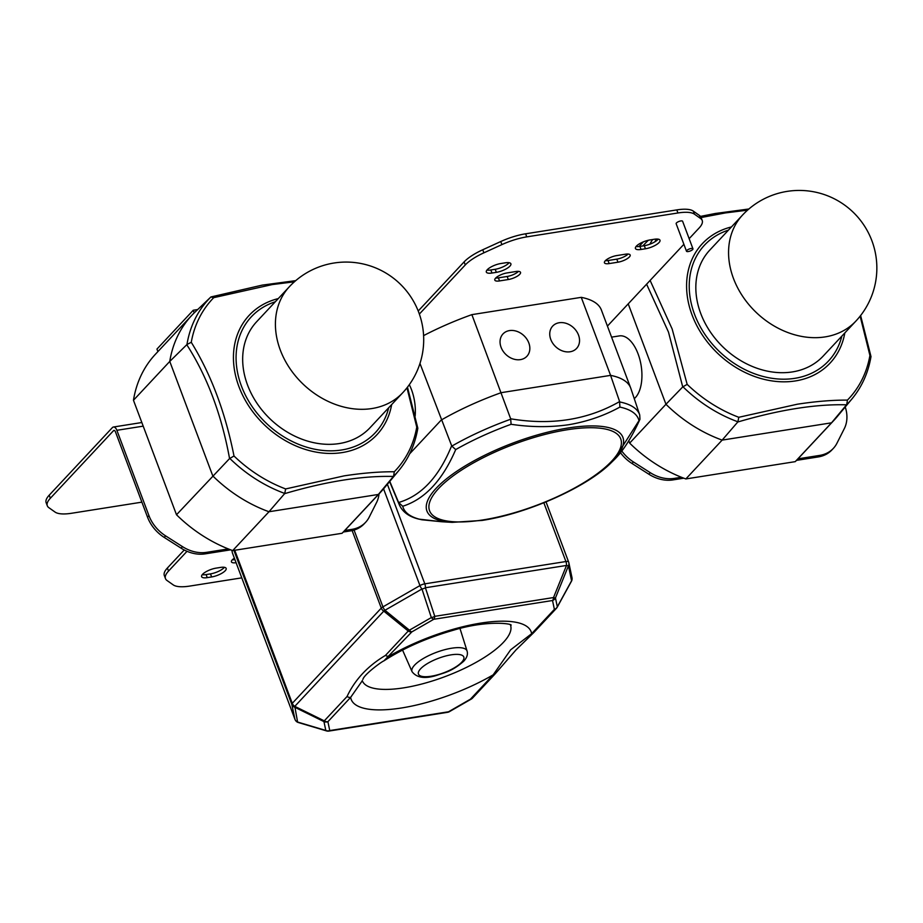 <?xml version="1.0" encoding="UTF-8"?>
<svg xmlns="http://www.w3.org/2000/svg" width="923" height="923" viewBox="0 0 923 923"><rect width="100%" height="100%" fill="white"/><g stroke="black" fill="none" stroke-linecap="round" stroke-linejoin="round"><path stroke-width="1.38" d="M509.104 262.72A10.776 3.438 -20.6 0 1 495.201 269.285L490.817 269.978A10.776 3.438 -20.6 0 1 486.963 270.081M658.203 239.138A10.776 3.438 -20.6 0 1 644.3 245.703L639.916 246.406A10.776 3.438 -20.6 0 1 636.062 246.51M518.461 271.385A9.057 2.884 -20.6 0 1 507.165 276.473L498.397 277.858A9.057 2.884 -20.6 0 1 495.72 278.019M628.101 254.044A9.057 2.884 -20.6 0 1 616.795 259.144L608.026 260.528A9.057 2.884 -20.6 0 1 605.35 260.69M234.927 559.638A9.057 2.884 -20.6 0 1 232.354 559.776M224.381 567.322A10.776 3.438 -20.6 0 1 210.479 573.887L206.094 574.579A10.776 3.438 -20.6 0 1 202.241 574.683M47.304 505.781L46.15 502.712A34.497 11.007 -20.6 0 1 49.196 495.201L50.35 498.258A34.497 11.007 159.4 0 0 47.304 505.781A34.497 11.007 159.4 0 0 48.85 507.673L55.057 512.069A34.497 11.007 159.4 0 0 71.567 513.269L141.888 502.147M230.658 549.831L205.125 553.869A34.497 27.482 -136.9 0 1 181.093 548.17L164.213 537.417A34.497 27.482 -136.9 0 1 147.518 517.134L148.938 515.611L116.875 430.303A6.034 3.104 81 0 0 113.448 427.014A6.034 3.104 81 0 0 112.375 427.614L49.196 495.201M689.146 238.676L699.149 227.969A34.497 11.007 159.4 0 0 702.207 220.459A34.497 11.007 159.4 0 0 700.661 218.555L694.442 214.159A34.497 11.007 159.4 0 0 677.944 212.971L526.745 236.876A34.497 11.007 159.4 0 0 501.904 244.607L483.894 252.821A34.497 11.007 159.4 0 0 465.273 264.947L464.119 261.89L418.211 311.005M464.119 261.89A34.497 11.007 -20.6 0 1 482.752 249.764L500.751 241.538A34.497 11.007 -20.6 0 1 525.602 233.807L526.745 236.876M677.944 212.971L676.79 209.902L525.602 233.807M676.79 209.902A34.497 11.007 -20.6 0 1 693.3 211.102L699.507 215.497A34.497 11.007 -20.6 0 1 701.053 217.401L702.207 220.459M165.471 578.594L164.317 575.537A34.497 11.007 -20.6 0 1 167.375 568.026L168.528 571.083A34.497 11.007 159.4 0 0 165.471 578.594A34.497 11.007 159.4 0 0 167.017 580.498L173.236 584.894A34.497 11.007 159.4 0 0 189.734 586.082L241.768 577.856M184.231 549.993L167.375 568.026M487.275 269.724A10.776 3.438 159.4 0 0 486.329 272.066A10.776 3.438 159.4 0 0 491.971 273.035L496.355 272.343A10.776 3.438 159.4 0 0 506.692 268.593A10.776 3.438 159.4 0 0 510.892 263.793A10.776 3.438 159.4 0 0 505.25 262.824L500.866 263.517A10.776 3.438 159.4 0 0 487.275 269.724M636.385 246.141A10.776 3.438 159.4 0 0 635.428 248.495A10.776 3.438 159.4 0 0 641.07 249.464L645.454 248.772A10.776 3.438 159.4 0 0 655.792 245.022A10.776 3.438 159.4 0 0 659.991 240.211A10.776 3.438 159.4 0 0 654.349 239.253L649.965 239.945A10.776 3.438 159.4 0 0 636.385 246.141M495.605 278.135A9.057 2.884 159.4 0 0 494.809 280.107A9.057 2.884 159.4 0 0 499.539 280.927L508.319 279.531A9.057 2.884 159.4 0 0 516.995 276.381A9.057 2.884 159.4 0 0 520.526 272.354A9.057 2.884 159.4 0 0 515.784 271.535L507.015 272.931A9.057 2.884 159.4 0 0 495.605 278.135M605.246 260.805A9.057 2.884 159.4 0 0 604.438 262.778A9.057 2.884 159.4 0 0 609.18 263.586L617.949 262.201A9.057 2.884 159.4 0 0 626.636 259.051A9.057 2.884 159.4 0 0 630.167 255.013A9.057 2.884 159.4 0 0 625.425 254.206L616.656 255.59A9.057 2.884 159.4 0 0 605.246 260.805M234.384 558.196A9.057 2.884 159.4 0 0 232.238 559.892A9.057 2.884 159.4 0 0 231.431 561.865A9.057 2.884 159.4 0 0 236.08 562.695M202.552 574.325A10.776 3.438 159.4 0 0 201.606 576.667A10.776 3.438 159.4 0 0 207.248 577.636L211.632 576.944A10.776 3.438 159.4 0 0 221.97 573.195A10.776 3.438 159.4 0 0 226.17 568.395A10.776 3.438 159.4 0 0 220.528 567.426L216.144 568.118A10.776 3.438 159.4 0 0 202.552 574.325M607.426 326.096L683.897 244.295M465.273 264.947L419.354 314.074M147.518 517.134L115.456 431.826A2.584 1.327 81 0 0 113.979 430.418A2.584 1.327 81 0 0 113.529 430.672L50.35 498.258M187.011 551.308L168.528 571.083M686.493 251.229L676.144 223.689A3.45 1.096 -20.6 0 1 676.455 222.939A3.45 1.096 -20.6 0 1 679.916 221.139A3.45 1.096 -20.6 0 1 682.605 221.266L692.954 248.806A3.45 1.096 159.4 0 0 690.266 248.679A3.45 1.096 159.4 0 0 686.804 250.479A3.45 1.096 159.4 0 0 686.493 251.229A3.45 1.096 159.4 0 0 689.181 251.344A3.45 1.096 159.4 0 0 692.654 249.556A3.45 1.096 159.4 0 0 692.954 248.806M232.458 553.05A5.169 1.65 -20.6 0 1 232.423 552.981A5.169 1.65 -20.6 0 1 232.4 552.9L231.846 550.281M423.588 335.626A129.347 41.258 -20.6 0 1 471.872 314.639L581.259 297.344A129.347 41.258 -20.6 0 1 601.369 309.978L630.697 388.018A129.347 41.258 159.4 0 0 610.588 375.373L501.201 392.667A129.347 41.258 159.4 0 0 441.24 420.046L409.639 453.851M819.67 455.408A34.497 27.482 43.1 0 0 833.377 448.359L831.946 449.882A34.497 27.482 -136.9 0 1 818.251 456.931L819.67 455.408L797.945 458.846M833.377 448.359A34.497 27.482 43.1 0 0 836.976 443.178L844.326 428.584A34.497 27.482 43.1 0 0 845.237 406.974M818.251 456.931L796.503 460.369M683.805 478.183L672.902 479.914A34.497 27.482 -136.9 0 1 648.857 474.214L631.99 463.461A34.497 27.482 -136.9 0 1 620.475 452.685M628.771 440.767L629.659 443.109A129.347 103.041 43.1 0 0 681.439 477.26L674.332 478.391L672.902 479.914M621.79 451.001A34.497 27.482 43.1 0 0 633.409 461.938L650.288 472.691A34.497 27.482 43.1 0 0 674.332 478.391M294.391 281.803L272.25 284.572L213.744 297.656L210.894 296.964L194.222 312.851A129.347 103.041 43.1 0 0 191.811 315.331L155.502 354.167A129.347 103.041 43.1 0 0 133.466 400.259L176.501 514.757A129.347 103.041 43.1 0 0 228.281 548.908L206.556 552.346L205.125 553.869M148.938 515.611A34.497 27.482 43.1 0 0 165.644 535.894L182.512 546.647A34.497 27.482 43.1 0 0 206.556 552.346M350.475 530.887L351.905 529.364A34.497 27.482 43.1 0 0 365.6 522.314L364.17 523.837A34.497 27.482 -136.9 0 1 350.475 530.887L343.344 532.017M351.905 529.364L344.798 530.494M365.6 522.314A34.497 27.482 43.1 0 0 369.212 517.134L376.549 502.55A34.497 27.482 43.1 0 0 379.03 493.863M197.695 309.54L193.242 310.243L156.945 349.09L157.891 351.605M361.92 681.289L350.636 697.373A5.169 4.119 -136.9 0 1 347.036 696.519C354.974 679.651 367.792 665.933 385.491 655.388A5.169 4.119 -136.9 0 0 389.091 656.241A96.13 30.655 -20.6 0 1 480.814 623.094A96.13 30.655 -20.6 0 1 531.636 633.697A5.169 4.119 -136.9 0 0 533.69 632.647L516.015 649.896L495.236 673.778A5.169 4.119 -136.9 0 1 493.182 674.84L510.627 649.827L531.636 633.697L554.388 609.365L552.519 600.515L433.764 619.287L411.843 631.897L383.899 660.868C403.628 648.119 426.772 637.92 453.32 630.247C487.494 619.875 512.392 623.74 511.123 625.206L511.123 625.206M571.245 581.502A5.169 2.227 -151.3 0 0 571.464 581.236A5.169 2.227 -151.3 0 0 571.591 580.763L568.441 565.822A5.169 0.611 -158 0 1 566.514 565.441L425.399 587.755A5.169 2.619 161.9 0 1 421.961 588.989L384.96 610.276A5.169 1.465 129.1 0 1 383.783 611.141L294.783 706.36L297.587 722.04A5.169 2.769 106.6 0 0 298.337 722.524A5.169 5.169 0 0 1 294.968 719.386A5.169 1.65 159.4 0 0 295.014 719.467M387.383 484.275L424.811 583.844A5.169 2.654 81 0 1 425.399 587.755L434.768 616.333A5.169 2.619 161.9 0 1 431.329 617.568L421.961 588.989A5.169 2.238 -119.9 0 1 419.942 585.586L383.576 488.844M354.063 530.067L382.941 606.873A5.169 2.238 60.1 0 0 384.96 610.276L409.408 630.178A5.169 1.465 129.1 0 1 408.231 631.044L383.783 611.141A5.169 4.119 -136.9 0 1 381.28 608.107L352.136 530.575M234.754 550.258L292.279 703.314A5.169 4.119 43.1 0 0 294.783 706.36L324.285 720.851L323.95 721.601L294.449 707.099A5.169 4.903 168.1 0 1 291.806 704.364L233.923 550.385M232.4 552.9L294.945 719.305A5.169 4.903 -11.9 0 0 297.587 722.04L325.807 730.451A5.169 2.769 106.6 0 0 326.557 730.924L298.337 722.524M533.69 632.647L556.442 608.303A5.169 4.119 -136.9 0 0 556.984 607.53A5.169 2.227 -151.3 0 0 557.192 607.265A5.169 2.227 -151.3 0 0 557.319 606.792L571.591 580.763A5.169 4.903 -11.9 0 0 571.995 577.683L568.845 562.753A5.169 4.903 168.1 0 1 568.441 565.822L555.461 597.942A5.169 0.611 -158 0 1 553.523 597.55L566.514 565.441A5.169 2.654 -99 0 0 565.926 561.53L543.843 502.781M846.737 404.597L831.531 422.815A129.347 103.041 43.1 0 0 833.942 420.334A129.347 103.041 43.1 0 0 837.092 416.769L852.01 398.84A127.997 101.968 -136.9 0 1 846.737 404.597L847.429 400.109A125.413 99.915 43.1 0 0 869.916 355.459L860.132 316.162M648.384 240.245L647.381 241.203A129.347 103.041 43.1 0 0 644.958 243.684A129.347 103.041 43.1 0 0 642.939 245.922M650.115 280.43L672.14 328.946L687.162 384.36L682.732 386.922L665.956 404.274A129.347 103.041 43.1 0 0 722.144 440.109L831.531 422.815L795.234 461.65A129.347 103.041 43.1 0 0 797.645 459.169L833.942 420.334M682.732 386.922L668.483 332.084L646.596 284.192M628.217 303.863L665.956 404.274L629.659 443.109M846.541 404.816C815.909 403.974 779.647 409.708 737.765 422.007L722.144 440.109L685.835 478.945L795.234 461.65M737.765 422.007L737.904 421.799A127.997 101.968 -136.9 0 1 682.939 386.749M634.263 398.632A32.859 16.868 -99 0 0 635.197 397.778A32.859 16.868 -99 0 0 639.974 359.935A32.859 16.868 -99 0 0 619.379 335.903L611.58 337.137M681.439 477.26A129.347 103.041 43.1 0 0 685.835 478.945M647.138 240.557L647.381 241.203M638.993 246.522L643.354 241.861M747.549 210.156L725.409 212.925L701.111 217.54M687.162 384.36A125.413 99.915 43.1 0 0 738.792 417.288L797.31 404.216C815.736 401.401 832.442 400.028 847.429 400.109M742.554 215.047L709.81 250.075A77.601 61.829 43.1 0 0 710.352 331.957A77.601 61.829 43.1 0 0 792.384 371.923A77.601 61.829 43.1 0 0 823.201 356.059L855.944 321.031A77.601 77.601 0 0 0 871.889 240.73A77.601 77.601 0 0 0 742.554 215.047A77.601 61.829 43.1 0 0 733.462 278.434A77.601 61.829 43.1 0 0 825.127 336.895A77.601 61.829 43.1 0 0 855.944 321.031M852.01 398.84C861.92 386.818 868.255 372.719 870.989 356.566L860.628 315.539M870.654 357.074L869.916 355.459M738.792 417.288L737.904 421.799M393.579 476.233L378.372 494.451A129.347 103.041 43.1 0 0 380.795 491.982A129.347 103.041 43.1 0 0 383.933 488.417L398.851 470.488A127.997 101.968 -136.9 0 1 393.579 476.233L394.283 471.757A125.413 99.915 43.1 0 0 416.758 427.107L406.974 387.81M213.744 297.656A125.413 99.915 43.1 0 0 191.269 342.295C211.032 374.346 225.281 412.246 234.004 456.008L229.573 458.569C221.474 414.473 207.202 376.515 186.781 344.706L169.763 361.424L212.798 475.922A129.347 103.041 43.1 0 0 268.985 511.746L378.372 494.451L342.075 533.286A129.347 103.041 43.1 0 0 344.487 530.817L380.795 491.982M186.781 344.706L186.965 344.487A127.997 101.968 -136.9 0 1 210.894 296.964L262.259 285.115L295.729 280.638M191.811 315.331A129.347 103.041 43.1 0 0 169.763 361.424L133.466 400.259M229.573 458.569L176.501 514.757M393.394 476.464C362.751 475.622 326.488 481.356 284.607 493.655L268.985 511.746L232.688 550.593L342.075 533.286M284.607 493.655L284.746 493.447A127.997 101.968 -136.9 0 1 229.781 458.396M228.281 548.908A129.347 103.041 43.1 0 0 232.688 550.593M193.242 310.243L194.222 312.851M234.004 456.008A125.413 99.915 43.1 0 0 285.645 488.936L344.152 475.864C362.577 473.038 379.284 471.676 394.283 471.757M289.395 286.695L256.652 321.723A77.601 61.829 43.1 0 0 257.194 403.605A77.601 61.829 43.1 0 0 339.226 443.559A77.601 61.829 43.1 0 0 370.042 427.707L402.786 392.679A77.601 77.601 0 0 0 418.742 312.378A77.601 77.601 0 0 0 289.395 286.695A77.601 61.829 43.1 0 0 280.315 350.082A77.601 61.829 43.1 0 0 371.969 408.531A77.601 61.829 43.1 0 0 402.786 392.679M191.269 342.295L186.965 344.487M398.851 470.488C408.774 458.466 415.096 444.367 417.831 428.203L407.47 387.175M417.508 428.71L416.758 427.107M285.645 488.936L284.746 493.447M415.154 416.031A32.859 16.868 -99 0 0 409.316 384.695M619.61 401.574L619.887 407.089C604.277 415.685 587.27 421.546 568.891 424.695C550.223 427.395 530.956 427.257 511.1 424.292L510.673 418.8C551.366 425.595 587.674 419.861 619.61 401.574L610.588 375.373L581.259 297.344M619.76 401.966A128.32 40.924 -20.6 0 1 639.708 414.923L630.859 388.468A129.347 41.258 159.4 0 0 630.697 388.018M510.673 418.8L471.872 314.639M511.1 424.292A125.736 40.104 159.4 0 0 455.708 449.582C442.486 480.341 424.822 499.228 402.728 506.254L398.609 502.504C421.303 495.859 438.99 476.949 451.659 445.751L419.965 363.454M451.659 445.751L451.832 446.109A128.32 40.924 -20.6 0 1 510.788 419.192M398.609 502.504L389.783 481.379M501.074 347.302A16.36 13.037 43.1 0 0 512.969 358.862A16.36 13.037 43.1 0 0 526.895 356.29A16.36 13.037 43.1 0 0 528.81 342.918A16.36 13.037 43.1 0 0 516.915 331.357A16.36 13.037 43.1 0 0 502.989 333.941A16.36 13.037 43.1 0 0 501.074 347.302M550.777 339.445A16.36 13.037 43.1 0 0 562.672 351.005A16.36 13.037 43.1 0 0 576.598 348.421A16.36 13.037 43.1 0 0 578.513 335.061A16.36 13.037 43.1 0 0 566.607 323.5A16.36 13.037 43.1 0 0 552.692 326.084A16.36 13.037 43.1 0 0 550.777 339.445M402.728 506.254A125.736 40.104 159.4 0 0 421.846 519.776L441.886 521.76L418.857 519.118C409.316 516.868 402.855 512.23 399.497 505.216A128.32 40.924 -20.6 0 1 398.771 502.885M441.886 521.76L452.155 522.36A104.68 33.39 -20.6 0 1 445.832 479.36A104.68 33.39 -20.6 0 1 568.13 427.995A104.68 33.39 -20.6 0 1 611.384 462.504L613.668 460.265L639.004 420.611A125.736 40.104 159.4 0 0 619.887 407.089M455.708 449.582L451.832 446.109M639.708 414.923L639.962 419.261L639.004 420.611M490.817 269.978L491.971 273.035M639.916 246.406L641.07 249.464M498.397 277.858L499.539 280.927M608.026 260.528L609.18 263.586M206.094 574.579L207.248 577.636M113.529 430.672L114.498 430.522M116.875 430.303L143.192 426.149M181.093 548.17L182.512 546.647M165.644 535.894L164.213 537.417M648.857 474.214L650.288 472.691M633.409 461.938L631.99 463.461M693.3 211.102L694.442 214.159M700.661 218.555L699.507 215.497M501.904 244.607L500.751 241.538M482.752 249.764L483.894 252.821M232.423 552.981L294.968 719.386A5.169 1.65 159.4 0 1 294.945 719.305L291.806 704.364A5.169 1.65 159.4 0 1 292.279 703.314L381.28 608.107A5.169 1.65 159.4 0 1 382.941 606.873L419.942 585.586A5.169 1.65 159.4 0 1 424.811 583.844L565.926 561.53A5.169 1.65 159.4 0 1 568.626 561.992L546.035 501.893L568.591 561.922M385.491 655.388L408.231 631.044A5.169 4.119 -136.9 0 0 411.843 631.897A5.169 2.238 60.1 0 1 409.408 630.178L431.329 617.568A5.169 2.238 -119.9 0 0 433.764 619.287A5.169 2.654 81 0 0 434.768 616.333L553.523 597.55A5.169 2.654 -99 0 1 552.519 600.515A5.169 4.903 168.1 0 0 555.461 597.942L557.319 606.792A5.169 4.903 -11.9 0 1 554.388 609.365A5.169 4.119 -136.9 0 0 556.442 608.303A5.169 5.169 0 0 0 557.192 607.265L571.464 581.236A5.169 5.169 0 0 0 571.995 577.683M362.243 680.551A79.147 25.244 159.4 0 0 423.703 683.505A79.147 25.244 159.4 0 0 503.473 642.293A79.147 25.244 159.4 0 0 510.396 624.871M402.555 650.08L412.062 671.679A29.386 9.368 -20.6 0 1 414.6 665.125A29.386 9.368 -20.6 0 1 444.344 649.792A29.386 9.368 -20.6 0 1 467.061 651.003L459.989 628.482M493.182 674.84A96.13 30.655 -20.6 0 1 401.459 707.987A96.13 30.655 -20.6 0 1 350.636 697.373L327.896 721.705L329.753 730.566L448.52 711.783L470.442 699.173L493.182 674.84M326.557 730.924A5.169 5.169 0 0 0 328.842 731.085A5.169 2.654 81 0 0 329.753 730.566A5.169 4.903 -11.9 0 1 325.807 730.451L323.95 721.601A5.169 4.903 168.1 0 0 327.896 721.705A5.169 4.119 43.1 0 1 324.285 720.851L347.036 696.519M328.842 731.085L447.597 712.302A5.169 2.654 -99 0 0 448.52 711.783A5.169 2.238 60.1 0 0 449.374 711.679L471.295 699.069A5.169 2.238 -119.9 0 1 470.442 699.173A5.169 4.119 43.1 0 0 472.495 698.111L495.236 673.778M471.595 698.792A5.169 2.238 -119.9 0 1 471.295 699.069A5.169 5.169 0 0 0 472.495 698.111M568.649 562.072A5.169 4.903 168.1 0 1 568.845 562.753A5.169 5.169 0 0 0 568.626 561.992A5.169 1.65 159.4 0 1 568.649 562.072M649.85 244.203A127.997 101.968 -136.9 0 1 652.619 239.519M844.822 332.938A87.431 69.652 -136.9 0 1 795.372 380.945A87.431 69.652 -136.9 0 1 693.288 318.077A87.431 69.652 -136.9 0 1 731.431 226.943M656.541 239.034A125.413 99.915 43.1 0 0 654.822 241.849M728.466 230.115A84.847 67.587 43.1 0 0 696.738 319.67A84.847 67.587 43.1 0 0 794.795 378.338A84.847 67.587 43.1 0 0 841.857 336.11M391.664 404.586A87.431 69.652 -136.9 0 1 342.214 452.582A87.431 69.652 -136.9 0 1 240.142 389.725A87.431 69.652 -136.9 0 1 278.273 298.591M275.308 301.763A84.847 67.587 43.1 0 0 243.591 391.317A84.847 67.587 43.1 0 0 341.637 449.986A84.847 67.587 43.1 0 0 388.698 407.758M567.287 429.749A102.095 32.559 159.4 0 0 438.621 488.509A102.095 32.559 159.4 0 0 483.017 519.914A102.095 32.559 159.4 0 0 611.684 461.154A102.095 32.559 159.4 0 0 567.287 429.749M461.662 662.287A24.217 7.719 159.4 0 0 451.139 654.845A24.217 7.719 159.4 0 0 420.611 668.783A24.217 7.719 159.4 0 0 431.145 676.236A24.217 7.719 159.4 0 0 461.662 662.287M210.479 573.887L211.632 576.944M616.795 259.144L617.949 262.201M507.165 276.473L508.319 279.531M644.3 245.703L645.454 248.772M495.201 269.285L496.355 272.343M113.448 427.014L141.83 422.526M362.924 679.374C363.904 674.632 381.58 661.653 383.899 660.868M447.597 712.302A5.169 5.169 0 0 0 449.374 711.679M642.858 245.933L644.958 243.684M700.476 216.397L715.406 213.467L748.888 208.99M399.497 505.216L389.61 481.587M452.155 522.36L482.094 520.434C527.356 513.673 587.316 487.009 611.384 462.504M639.962 419.261C631.517 437.952 622.748 451.624 613.668 460.265M467.061 651.003C468.065 654.292 466.946 657.695 463.715 661.237C451.901 671.425 445.105 672.521 436.925 675.301C425.041 679.086 416.746 677.874 412.062 671.679"/></g></svg>
